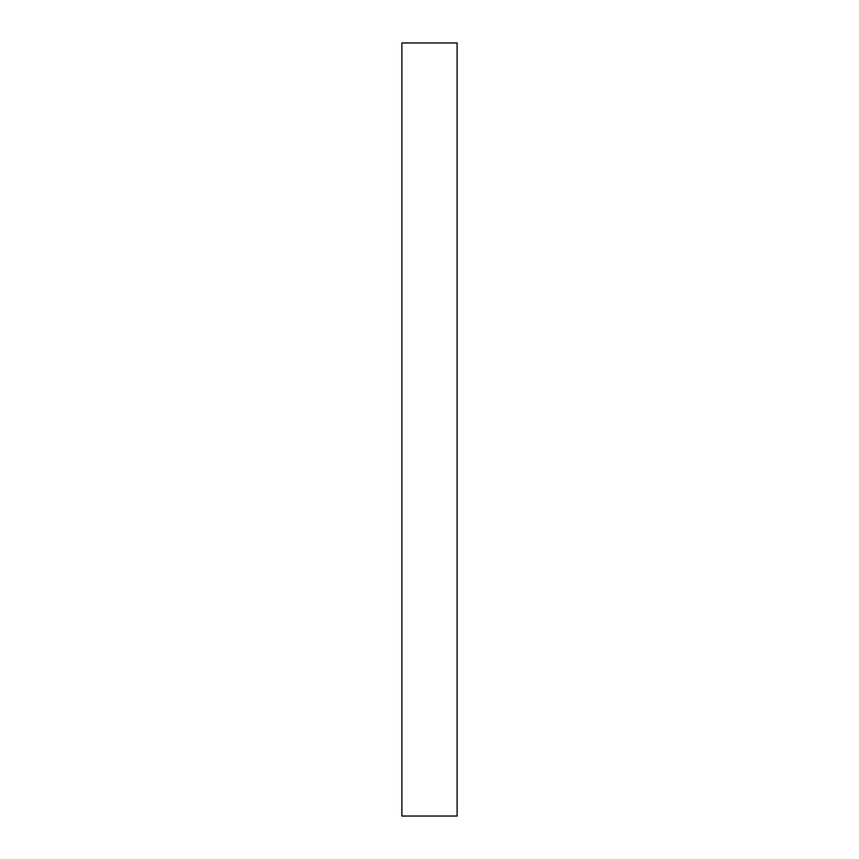 <?xml version="1.0" encoding="UTF-8"?>
<svg xmlns="http://www.w3.org/2000/svg" width="859" height="859" viewBox="0 0 859 859"><rect width="100%" height="100%" fill="white"/><g stroke="black" fill="none" stroke-linecap="round" stroke-linejoin="round"><path stroke-width="1.29" d="M457.106 816.05L457.117 42.95L457.117 816.05L457.106 814.192L457.106 816.05L401.883 816.05L457.106 816.05M457.106 42.95L457.106 814.192L457.106 42.95L401.883 42.95L401.883 816.05L401.883 42.95L457.106 42.95"/></g></svg>
